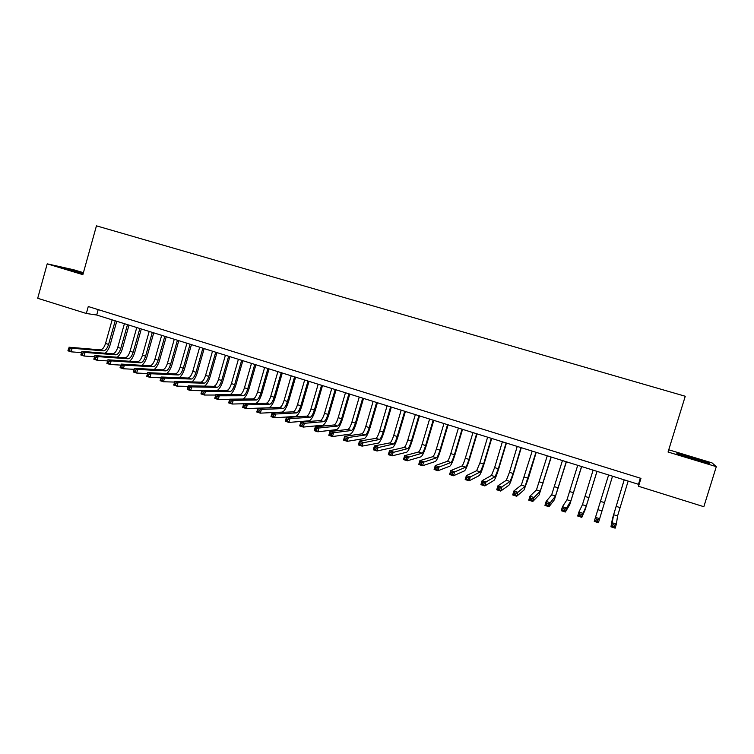 <?xml version="1.0" encoding="UTF-8"?>
<svg xmlns="http://www.w3.org/2000/svg" width="754" height="754" viewBox="0 0 754 754"><rect width="100%" height="100%" fill="white"/><g stroke="black" fill="none" stroke-linecap="round" stroke-linejoin="round"><path stroke-width="1.13" d="M83.402 272.703L73.59 269.734L47.219 263.843L37.7 298.273L86.324 313.485L96.691 315.021L638.459 484.304L638.534 486.273L703.84 506.707L716.3 466.651L712.059 462.899L668.732 449.789M638.534 486.273L640.957 478.375L88.265 306.529L86.324 313.485M47.219 263.843L82.865 274.654L96.446 225.842L685.254 396.255L668.053 452.023L716.3 466.651M640.344 478.187L638.459 484.304M98.199 309.611L96.691 315.021M691.861 457.254L676.724 453.031L677.394 453.974L709.203 463.606L708.015 462.504L691.757 457.584M83.298 273.089L60.772 267.199L83.053 273.975M707.846 463.06L708.015 462.504M624.227 479.855L613.633 514.718L612.191 522.748L616.386 524.105L615.141 528.158L610.947 526.801L612.474 518.516L624.18 479.846M628.148 481.08L617.564 515.981L616.386 524.105L614.708 525.17L613.03 524.624L612.531 526.245L614.218 526.792L614.708 525.17M612.531 526.245L610.947 526.801L612.191 522.748L613.03 524.624M614.218 526.792L615.141 528.158M702.474 461.731L692.144 457.98L683.001 455.802M677.101 453.559L691.795 457.593L708.1 463.305M677.478 454.002L677.12 453.503M83.157 273.598L68.972 269.998M63.364 268.085L83.223 273.363M612.512 476.198L598.422 522.739L594.256 521.391L595.49 517.357L599.656 518.695L597.96 519.751L596.291 519.214L595.801 520.826L597.47 521.372L597.96 519.751M608.619 474.982L595.49 517.357L596.291 519.214M594.256 521.391L595.801 520.826M597.47 521.372L598.422 522.739M593.115 470.138L582.437 504.699L578.921 512.004L583.059 513.333L581.824 517.357L585.161 509.723L597.027 471.363M596.98 471.344L586.31 505.943L583.059 513.333L581.343 514.369L579.685 513.842L579.195 515.453L580.853 515.981L581.343 514.369M580.853 515.981L581.824 517.357L577.696 516.019L578.921 512.004L579.685 513.842M577.696 516.019L579.195 515.453M577.724 465.331L566.999 499.742L562.475 506.688L566.574 508.007L565.359 512.023L569.704 504.737L581.664 466.556M581.56 466.528L570.844 500.976L566.574 508.007L564.85 509.035L563.2 508.507L562.71 510.109L564.36 510.646L564.85 509.035M564.36 510.646L565.359 512.023L561.259 510.694L562.475 506.688L563.2 508.507M561.259 510.694L562.71 510.109M562.446 460.553L551.674 494.822L546.16 501.41L550.231 502.729L549.016 506.726L554.36 499.798L566.405 461.797M566.254 461.74L555.491 496.047L550.231 502.729L548.478 503.738L546.848 503.22L546.358 504.812L547.988 505.34L548.478 503.738M547.988 505.34L549.016 506.726L544.944 505.406L546.16 501.41L546.848 503.22M544.944 505.406L546.358 504.812M547.272 455.812L536.452 489.93L529.958 496.179L534.002 497.489L532.795 501.467L539.119 494.888L551.259 457.056M551.051 456.99L540.25 491.156L534.002 497.489L532.23 498.488L530.609 497.96L530.128 499.553L531.74 500.081L532.23 498.488M531.74 500.081L532.795 501.467L528.761 500.156L529.958 496.179L530.609 497.96M528.761 500.156L530.128 499.553M532.201 451.099L521.344 485.086L513.879 490.986L517.894 492.277L516.697 496.245L523.992 490.015L528.469 477.979L536.217 452.362M535.962 452.277L525.114 486.292L517.894 492.277L516.104 493.267L514.492 492.748L514.011 494.341L515.623 494.86L516.104 493.267M515.623 494.86L516.697 496.245L512.692 494.944L513.879 490.986L514.492 492.748M512.692 494.944L514.011 494.341M517.235 446.425L509.44 472.306L506.339 480.26L497.923 485.83L501.9 487.112L500.713 491.071L508.959 485.171C509.958 483.936 511.495 479.959 513.578 473.229L521.278 447.688M520.967 447.593L513.163 473.493L510.081 481.467L500.091 488.092L498.498 487.574L498.026 489.158L499.619 489.676L500.091 488.092M499.619 489.676L500.713 491.071L496.735 489.78L497.923 485.83L498.498 487.574M496.735 489.78L498.026 489.158M502.381 441.787L494.624 467.584L491.438 475.472L482.089 480.713L486.038 481.985L484.85 485.925L494.04 480.373C495.124 479.167 496.707 475.209 498.79 468.507L506.443 443.05M506.085 442.947L498.319 468.762L495.152 476.669L484.209 482.956L482.626 482.447L482.155 484.021L483.738 484.53L484.209 482.956M483.738 484.53L484.85 485.925L480.901 484.652L482.089 480.713L482.626 482.447M480.901 484.652L482.155 484.021M487.621 437.179L479.912 462.89L476.641 470.722L466.368 475.633L470.289 476.896L469.111 480.826L479.224 475.595C480.392 474.426 482.013 470.505 484.096 463.823L491.712 438.451M491.297 438.319L483.587 464.059L480.336 471.91L468.441 477.857L466.867 477.348L466.396 478.922L467.97 479.421L468.441 477.857M467.97 479.421L469.111 480.826L465.19 479.553L466.368 475.633L466.867 477.348M465.19 479.553L466.396 478.922M472.965 432.598L465.303 458.225C463.917 462.673 462.796 465.265 461.948 466L450.76 470.59L454.653 471.844L453.484 475.755L464.511 470.854C465.765 469.723 467.433 465.821 469.506 459.167L477.075 433.88M476.622 433.738L468.95 459.384C467.555 463.842 466.443 466.434 465.614 467.178L452.786 472.786L451.231 472.287L450.76 473.851L452.315 474.36L452.786 472.786M452.315 474.36L453.484 475.755L449.591 474.502L450.76 470.59L451.231 472.287M449.591 474.502L450.76 473.851M458.413 428.046L450.788 453.597C449.403 458.027 448.253 460.6 447.358 461.316L435.265 465.586L439.13 466.83L437.97 470.732L449.902 466.151C451.241 465.048 452.947 461.175 455.02 454.549L462.541 429.337M462.042 429.177L454.408 454.747C453.022 459.186 451.882 461.768 450.996 462.485L437.245 467.763L435.699 467.263L435.237 468.828L436.783 469.327L437.245 467.763M436.783 469.327L437.97 470.732L434.106 469.478L435.265 465.586L435.699 467.263M434.106 469.478L435.237 468.828M443.955 423.531L436.377 448.998C434.992 453.408 433.823 455.972 432.862 456.66L419.893 460.619L423.72 461.853L422.57 465.736L435.388 461.476C436.811 460.402 438.555 456.566 440.628 449.959L448.112 424.832M447.556 424.653L439.968 450.147C438.583 454.568 437.424 457.122 436.472 457.819L421.825 462.777L420.289 462.277L419.827 463.833L421.363 464.332L421.825 462.777M421.363 464.332L422.57 465.736L418.734 464.502L419.893 460.619L420.289 462.277M418.734 464.502L419.827 463.833M429.601 419.045L422.061 444.426C420.685 448.828 419.478 451.363 418.47 452.042L404.625 455.68L408.432 456.915L407.283 460.788L420.977 456.83C422.485 455.793 424.266 451.985 426.34 445.397L433.776 420.346M433.173 420.166L425.633 445.567C424.248 449.968 423.06 452.513 422.052 453.192L406.519 457.819L404.992 457.329L404.53 458.884L406.057 459.374L406.519 457.819M406.057 459.374L407.283 460.788L403.475 459.554L404.625 455.68L404.992 457.329M403.475 459.554L404.53 458.884M415.341 414.587L407.848 439.893C406.463 444.276 405.237 446.792 404.172 447.452L389.469 450.788L393.249 452.004L392.108 455.868L406.66 452.221C408.253 451.212 410.072 447.433 412.136 440.873L419.535 415.897M418.894 415.699L411.392 441.024C410.006 445.416 408.791 447.933 407.735 448.592L391.317 452.909L389.799 452.419L389.347 453.965L390.855 454.455L391.317 452.909M390.855 454.455L392.108 455.868L388.329 454.643L389.469 450.788L389.799 452.419M388.329 454.643L389.347 453.965M401.175 410.167L393.729 435.388C392.344 439.752 391.09 442.259 389.969 442.89L374.418 445.925L378.169 447.141L377.038 450.986L392.448 447.64C394.116 446.66 395.982 442.909 398.037 436.377L405.398 411.477M404.709 411.269L397.245 436.509C395.869 440.883 394.625 443.39 393.513 444.031L376.227 448.027L374.719 447.537L374.267 449.082L375.775 449.563L376.227 448.027M375.775 449.563L377.038 450.986L373.287 449.77L374.418 445.925L374.719 447.537M373.287 449.77L374.267 449.082M387.104 405.765L379.705 430.911C378.32 435.265 377.047 437.744 375.869 438.357L359.488 441.099L363.211 442.306L362.08 446.132L378.329 443.098C380.073 442.146 381.976 438.413 384.031 431.901L391.345 407.094M390.61 406.868L383.202 432.033C381.816 436.387 380.553 438.875 379.385 439.488L361.251 443.182L359.752 442.702L359.3 444.229L360.798 444.719L361.251 443.182M360.798 444.719L362.08 446.132L358.357 444.926L359.488 441.099L359.752 442.702M358.357 444.926L359.3 444.229M373.136 401.401L365.765 426.462C364.389 430.807 363.089 433.267 361.863 433.861L344.653 436.312L348.348 437.499L347.236 441.326L364.305 438.574C366.124 437.659 368.065 433.955 370.12 427.471L377.396 402.73M376.614 402.495L369.243 427.575C367.867 431.919 366.567 434.389 365.36 434.983L348.348 437.499L346.378 438.366L344.889 437.886L344.446 439.422L345.926 439.902L346.378 438.366M345.926 439.902L347.236 441.326L343.541 440.119L344.653 436.312L344.889 437.886M343.541 440.119L344.446 439.422M359.253 397.066L351.929 422.052C350.553 426.378 349.234 428.819 347.952 429.394L329.932 431.552L333.598 432.739L332.486 436.547L350.374 434.087C352.269 433.201 354.248 429.526 356.303 423.06L363.532 398.404M362.712 398.15L355.379 423.154C354.003 427.48 352.683 429.931 351.421 430.506L333.598 432.739L331.609 433.597L330.139 433.116L329.696 434.643L331.166 435.115L331.609 433.597M331.166 435.115L332.486 436.547L328.819 435.35L329.932 431.552L330.139 433.116M328.819 435.35L329.696 434.643M345.464 392.759L338.188 417.669C336.812 421.976 335.464 424.398 334.135 424.954L315.313 426.83L318.961 428.008L317.849 431.797L336.529 429.629C338.508 428.772 340.525 425.124 342.57 418.677L349.771 394.097M348.904 393.833L341.609 418.762C340.243 423.069 338.895 425.501 337.575 426.057L318.961 428.008L316.953 428.847L315.492 428.376L315.049 429.903L316.501 430.374L316.953 428.847M316.501 430.374L317.849 431.797L314.211 430.619L315.313 426.83L315.492 428.376M314.211 430.619L315.049 429.903M331.769 388.48L324.531 413.305C323.155 417.603 321.788 420.016 320.403 420.543L300.799 422.136L304.418 423.305L303.315 427.084L322.787 425.209C324.842 424.379 326.897 420.751 328.942 414.332L336.086 389.827M335.191 389.545L327.933 414.398C326.567 418.687 325.191 421.109 323.824 421.646L304.418 423.305L302.392 424.144L300.94 423.673L300.507 425.19L301.949 425.661L302.392 424.144M301.949 425.661L303.315 427.084L299.696 425.916L300.799 422.136L300.94 423.673M299.696 425.916L300.507 425.19M318.169 384.229L310.968 408.979C309.592 413.258 308.197 415.652 306.765 416.17L286.388 417.48L289.979 418.64L288.886 422.41L309.14 420.807C311.261 420.006 313.353 416.406 315.389 410.006L322.505 385.586M321.562 385.285L314.352 410.063C312.976 414.342 311.591 416.736 310.167 417.264L289.979 418.64L287.943 419.469L286.501 418.998L286.068 420.515L287.5 420.977L287.943 419.469M287.5 420.977L288.886 422.41L285.295 421.25L286.388 417.48L286.501 418.998M285.295 421.25L286.068 420.515M304.654 380.007L297.491 404.681C296.124 408.941 294.701 411.326 293.221 411.816L272.071 412.853L275.644 414.012L274.56 417.763L295.577 416.444C297.773 415.671 299.894 412.099 301.939 405.718L309.008 381.364M308.018 381.053L300.846 405.756C299.479 410.016 298.066 412.4 296.605 412.9L275.644 414.012L273.589 414.823L272.166 414.361L271.723 415.869L273.155 416.331L273.589 414.823M273.155 416.331L274.56 417.763L270.988 416.613L272.071 412.853L272.166 414.361M270.988 416.613L271.723 415.869M291.223 375.812L284.107 400.412C282.741 404.653 281.299 407.019 279.772 407.499L257.868 408.263L261.412 409.413L260.328 413.154L282.1 412.099C284.381 411.354 286.529 407.81 288.565 401.458L295.606 377.179M294.578 376.859L287.444 401.477C286.077 405.727 284.635 408.093 283.127 408.574L261.412 409.413L259.338 410.214L257.925 409.761L257.491 411.26L258.905 411.712L259.338 410.214M258.905 411.712L260.328 413.154L256.784 412.004L257.868 408.263L257.925 409.761M256.784 412.004L257.491 411.26M277.887 371.637L270.809 396.17C269.442 400.402 267.972 402.749 266.407 403.202L243.749 403.71L247.274 404.841L246.2 408.574L268.726 407.791C271.063 407.075 273.25 403.55 275.285 397.217L282.279 373.013M281.214 372.683L274.126 397.226C272.76 401.458 271.299 403.814 269.734 404.276L247.274 404.841L245.191 405.643L243.787 405.181L243.353 406.679L244.767 407.132L245.191 405.643M244.767 407.132L246.2 408.574L242.684 407.433L243.749 403.71L243.787 405.181M242.684 407.433L243.353 406.679M255.842 403.437C258.17 402.287 260.262 398.809 262.09 393.013L269.055 368.876M267.943 368.536L260.893 393.004C259.527 397.226 258.047 399.554 256.435 400.006L233.231 400.308L232.166 404.031L243.74 403.767M264.635 367.5L257.595 391.948C256.237 396.17 254.748 398.498 253.127 398.941L229.744 399.177L233.231 400.308L231.139 401.1L229.744 400.647L229.32 402.136L230.715 402.589L231.139 401.1M230.715 402.589L232.166 404.031L228.679 402.9L229.744 399.177L229.744 400.647M228.679 402.9L229.32 402.136M243.024 399.045C245.323 397.594 247.312 394.191 248.98 388.828L255.908 364.776M254.758 364.418L247.746 388.81C246.388 393.013 244.88 395.332 243.222 395.756L219.301 395.803L218.236 399.507L229.678 399.384M251.478 363.39L244.466 387.763C243.108 391.967 241.6 394.276 239.932 394.7L215.823 394.681L219.301 395.803L217.19 396.585L215.804 396.133L215.38 397.622L216.766 398.065L217.19 396.585M216.766 398.065L218.236 399.507L214.767 398.385L215.823 394.681L215.804 396.133M214.767 398.385L215.38 397.622M230.177 394.691C232.458 393.098 234.381 389.761 235.964 384.672L242.845 360.695M241.657 360.318L234.683 384.644C233.325 388.828 231.798 391.137 230.093 391.543L205.456 391.335L204.4 395.03L215.729 395.03M238.396 359.3L231.431 383.598C230.074 387.792 228.537 390.091 226.831 390.497L202.006 390.223L205.456 391.335L203.335 392.099L201.959 391.656L201.535 393.136L202.911 393.579L203.335 392.099M202.911 393.579L204.4 395.03L200.96 393.908L202.006 390.223L201.959 391.656M200.96 393.908L201.535 393.136M217.369 390.393C219.631 388.706 221.516 385.426 223.024 380.544L229.866 356.633M228.641 356.256L221.704 380.497C220.347 384.681 218.801 386.962 217.058 387.358L191.704 386.887L190.658 390.572L201.874 390.685M225.408 355.247L218.472 379.469C217.124 383.645 215.569 385.925 213.806 386.312L188.283 385.784L191.704 386.887L189.574 387.65L188.208 387.207L187.784 388.678L189.16 389.13L189.574 387.65M189.16 389.13L190.658 390.572L187.237 389.469L188.283 385.784L188.208 387.207M187.237 389.469L187.784 388.678M204.617 386.123C206.869 384.38 208.717 381.156 210.168 376.444L216.973 352.608M215.719 352.212L208.811 376.387C207.463 380.553 205.889 382.815 204.098 383.192L178.057 382.476L177.011 386.152L188.123 386.368M212.496 351.213L205.597 375.36C204.249 379.526 202.675 381.788 200.875 382.155L174.655 381.383L178.057 382.476L175.918 383.23L174.551 382.787L174.136 384.257L175.493 384.7L175.918 383.23M175.493 384.7L177.011 386.152L173.618 385.049L174.551 382.787M173.618 385.049L174.136 384.257M191.931 381.892C194.174 380.11 196.002 376.934 197.388 372.372L204.164 348.602M202.873 348.197L196.002 372.297C194.655 376.444 193.062 378.706 191.224 379.055L164.504 378.103L163.458 381.76L174.466 382.071M199.669 347.198L192.807 371.279C191.459 375.426 189.867 377.679 188.019 378.027L161.12 377.009L164.504 378.103L162.346 378.838L160.988 378.404L160.574 379.865L161.931 380.308L162.346 378.838M161.931 380.308L163.458 381.76L160.093 380.666L160.988 378.404M160.093 380.666L160.574 379.865M179.311 377.697C181.554 375.888 183.345 372.759 184.702 368.32L191.441 344.625M190.102 344.21L183.269 368.235C181.921 372.372 180.31 374.615 178.444 374.955L151.036 373.748L149.999 377.396L160.904 377.792M186.926 343.221L180.102 367.226C178.755 371.354 177.143 373.598 175.258 373.927L147.68 372.664L151.036 373.748L148.868 374.484L147.52 374.05L147.115 375.511L148.453 375.944L148.868 374.484M148.453 375.944L149.999 377.396L146.653 376.312L147.52 374.05M146.653 376.312L147.115 375.511M166.766 373.541C169 371.713 170.772 368.631 172.091 364.295L178.792 340.676M177.426 340.252L170.63 364.201C169.282 368.329 167.652 370.544 165.729 370.874L137.662 369.432L136.634 373.06L147.435 373.541M174.268 339.262L167.482 363.202C166.134 367.321 164.495 369.535 162.572 369.856L134.335 368.348L137.662 369.432L135.484 370.148L134.146 369.724L133.741 371.175L135.07 371.609L135.484 370.148M135.07 371.609L136.634 373.06L133.307 371.986L134.146 369.724M133.307 371.986L133.741 371.175M154.287 369.413C156.521 367.575 158.283 364.531 159.556 360.299L166.229 336.755M164.824 336.312L158.067 360.195C156.719 364.305 155.07 366.51 153.109 366.812L124.382 365.134L123.354 368.763L134.061 369.309M161.686 335.332L154.938 359.196C153.59 363.296 151.931 365.502 149.961 365.803L121.074 364.069L124.382 365.134L122.186 365.85L120.866 365.426L120.451 366.878L121.78 367.302L122.186 365.85M121.78 367.302L123.354 368.763L120.056 367.688L120.866 365.426M120.056 367.688L120.451 366.878M141.893 365.322C144.118 363.466 145.861 360.469 147.105 356.331L153.741 332.853M152.299 332.401L145.579 356.208C144.231 360.299 142.563 362.495 140.564 362.787L111.187 360.874L110.169 364.484L120.781 365.106M149.179 331.43L142.468 355.219C141.13 359.309 139.452 361.496 137.435 361.788L107.907 359.809L111.187 360.874L108.981 361.581L107.671 361.157L107.266 362.599L108.576 363.032L108.981 361.581M108.576 363.032L110.169 364.484L106.889 363.419L107.671 361.157M106.889 363.419L107.266 362.599M129.565 361.26C131.79 359.404 133.515 356.444 134.73 352.382L141.328 328.97M139.858 328.508L133.166 352.25C131.827 356.331 130.14 358.508 128.095 358.781L98.086 356.642L97.078 360.242L107.596 360.921M136.757 327.547L130.084 351.26C128.745 355.341 127.049 357.519 124.994 357.782L94.825 355.586L98.086 356.642L95.871 357.339L94.561 356.915L94.156 358.357L95.466 358.781L95.871 357.339M95.466 358.781L97.078 360.242L93.816 359.187L94.561 356.915M93.816 359.187L94.156 358.357M117.313 357.226C119.537 355.37 121.243 352.448 122.44 348.461L129 325.125M127.492 324.654L120.838 348.32C119.5 352.382 117.794 354.55 115.711 354.804L85.07 352.438L84.062 356.02L94.495 356.765M124.419 323.692L117.775 347.34C116.436 351.402 114.721 353.56 112.629 353.814L81.828 351.392L85.07 352.438L82.846 353.126L81.545 352.702L81.14 354.144L82.44 354.559L82.846 353.126M82.44 354.559L84.062 356.02L80.829 354.974L81.545 352.702M80.829 354.974L81.14 354.144M105.126 353.221C107.351 351.373 109.047 348.48 110.225 344.569L116.747 321.289M115.211 320.808L108.595 344.408C107.257 348.461 105.522 350.61 103.402 350.855L72.139 348.254L71.14 351.835L81.479 352.627M112.148 319.856L105.541 343.438C104.203 347.481 102.469 349.63 100.339 349.865L68.925 347.217L72.139 348.254L69.905 348.942L68.614 348.527L68.218 349.96L69.5 350.374L69.905 348.942M69.5 350.374L71.14 351.835L67.926 350.789L68.614 348.527M67.926 350.789L68.218 349.96M620.005 507.583L616.103 506.339M617.564 515.981L613.633 514.718M604.416 502.616L600.542 501.372M601.88 510.948L597.979 509.695M588.94 497.678L585.085 496.443M586.31 505.943L582.437 504.699M573.568 492.767L569.741 491.551M570.844 500.976L566.999 499.742M558.309 487.904L554.51 486.688M555.491 496.047L551.674 494.822M543.153 483.069L539.383 481.863M540.25 491.156L536.452 489.93M528.102 478.262L524.36 477.065M525.114 486.292L521.344 485.086M513.163 473.493L509.44 472.306M510.081 481.467L506.339 480.26M498.319 468.762L494.624 467.584M495.152 476.669L491.438 475.472M483.587 464.059L479.912 462.89M480.336 471.91L476.641 470.722M468.95 459.384L465.303 458.225M465.614 467.178L461.948 466M454.408 454.747L450.788 453.597M450.996 462.485L447.358 461.316M439.968 450.147L436.377 448.998M436.472 457.819L432.862 456.66M425.633 445.567L422.061 444.426M422.052 453.192L418.47 452.042M411.392 441.024L407.848 439.893M407.735 448.592L404.172 447.452M397.245 436.509L393.729 435.388M393.513 444.031L389.969 442.89M383.202 432.033L379.705 430.911M379.385 439.488L375.869 438.357M369.243 427.575L365.765 426.462M365.36 434.983L361.863 433.861M355.379 423.154L351.929 422.052M351.421 430.506L347.952 429.394M341.609 418.762L338.188 417.669M337.575 426.057L334.135 424.954M327.933 414.398L324.531 413.305M323.824 421.646L320.403 420.543M314.352 410.063L310.968 408.979M310.167 417.264L306.765 416.17M300.846 405.756L297.491 404.681M296.605 412.9L293.221 411.816M287.444 401.477L284.107 400.412M283.127 408.574L279.772 407.499M274.126 397.226L270.809 396.17M269.734 404.276L266.407 403.202M260.893 393.004L257.595 391.948M256.435 400.006L253.127 398.941M247.746 388.81L244.466 387.763M243.222 395.756L239.932 394.7M234.683 384.644L231.431 383.598M230.093 391.543L226.831 390.497M221.704 380.497L218.472 379.469M217.058 387.358L213.806 386.312M208.811 376.387L205.597 375.36M204.098 383.192L200.875 382.155M196.002 372.297L192.807 371.279M191.224 379.055L188.019 378.027M183.269 368.235L180.102 367.226M178.444 374.955L175.258 373.927M170.63 364.201L167.482 363.202M165.729 370.874L162.572 369.856M158.067 360.195L154.938 359.196M153.109 366.812L149.961 365.803M145.579 356.208L142.468 355.219M140.564 362.787L137.435 361.788M133.166 352.25L130.084 351.26M128.095 358.781L124.994 357.782M120.838 348.32L117.775 347.34M115.711 354.804L112.629 353.814M108.595 344.408L105.541 343.438M103.402 350.855L100.339 349.865M702.313 461.693L702.879 461.561"/></g></svg>

